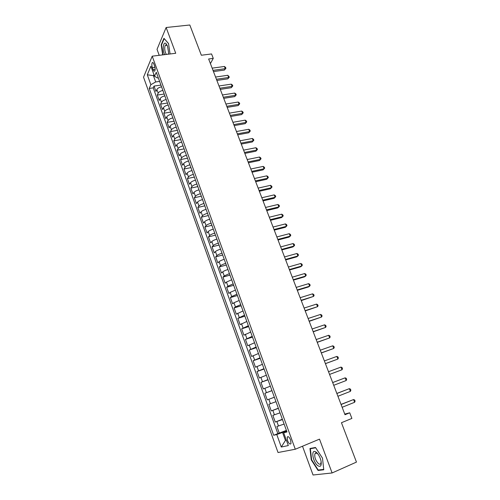 <?xml version="1.0" encoding="UTF-8"?>
<svg xmlns="http://www.w3.org/2000/svg" width="500" height="500" viewBox="0 0 500 500"><rect width="100%" height="100%" fill="white"/><g stroke="black" fill="none" stroke-linecap="round" stroke-linejoin="round"><path stroke-width="0.75" d="M315.781 452.931L315.819 453.294M290.631 440.025C289.294 437.025 288.156 436.056 287.225 437.106L287.575 440.7C288.906 443.7 290.038 444.675 290.981 443.625L290.631 440.025M302.506 446.231L313.05 475L332.1 472.962L356.463 462.094L341.45 422.719L351.887 418.419L349.725 412.8L344.756 414.081M143.537 77.206L278.031 452.525L295.294 449.237L152.213 56.175L143.537 77.206M152.213 56.175L175.731 53.275L166.131 27.506L157.025 49.344L159.213 55.312M166.131 27.506L189.812 25L201.344 55.244L211.562 53.944L213.269 58.381L208.644 58.981L345 414.725L349.725 412.8M161.556 86.825C159.219 87.325 157.656 88.219 156.862 89.519L155.975 91.463L154.031 86.081L160.925 85.094M162.875 90.45C160.538 90.95 158.969 91.844 158.169 93.131L157.275 95.069L164.181 94.038M157.275 95.069L159.231 100.487L160.138 98.575C160.938 97.3 162.512 96.406 164.856 95.9M168.175 105.031C165.825 105.55 164.244 106.438 163.431 107.688L162.506 109.562L160.538 104.113L167.45 103.038M171.513 114.219C169.163 114.75 167.575 115.631 166.744 116.856L165.806 118.7L163.825 113.212L170.738 112.094M174.869 123.462C172.519 124.006 170.919 124.881 170.081 126.088L169.119 127.888L167.125 122.369L174.05 121.206M178.25 132.769C175.894 133.319 174.288 134.188 173.438 135.375L172.456 137.137L170.456 131.581L177.381 130.375M181.656 142.131C179.294 142.694 177.681 143.562 176.819 144.719L175.819 146.444L173.8 140.856L180.738 139.6M185.081 151.55C182.712 152.131 181.094 152.988 180.219 154.125L179.2 155.812L177.169 150.188L184.106 148.887M188.525 161.038C186.156 161.625 184.525 162.481 183.637 163.594L182.6 165.238L180.556 159.575L187.506 158.225M191.994 170.581C189.619 171.181 187.981 172.031 187.081 173.119L186.025 174.725L183.969 169.025L190.919 167.631M195.481 180.188C193.106 180.8 191.462 181.644 190.544 182.706L189.469 184.275L187.4 178.538L194.356 177.094M198.994 189.856C196.619 190.481 194.963 191.319 194.031 192.356L192.938 193.881L190.85 188.106L197.819 186.612M202.531 199.581C200.15 200.225 198.487 201.056 197.544 202.069L196.425 203.55L194.331 197.744L201.3 196.2M206.094 209.381C203.7 210.031 202.031 210.856 201.075 211.844L199.938 213.281L197.825 207.438L204.806 205.844M209.675 219.237C207.281 219.906 205.6 220.719 204.631 221.681L203.475 223.081L201.35 217.194L208.331 215.55M213.281 229.156C210.881 229.838 209.194 230.65 208.212 231.581L207.031 232.938L204.894 227.019L211.881 225.319M216.906 239.144C214.506 239.838 212.812 240.644 211.812 241.55L210.613 242.862L208.463 236.9L215.456 235.15M220.562 249.2C218.156 249.906 216.45 250.7 215.438 251.581L214.219 252.85L212.05 246.85L219.05 245.05M224.237 259.319C221.831 260.044 220.113 260.831 219.088 261.681L217.844 262.906L215.662 256.863L222.675 255.012M227.938 269.506C225.531 270.244 223.806 271.025 222.763 271.85L221.494 273.025L219.3 266.944L226.319 265.038M231.669 279.762L226.462 282.081L225.175 283.212L222.963 277.094L229.981 275.131M235.419 290.081L230.188 292.381L228.875 293.469L226.65 287.306L233.675 285.287M239.194 300.475L233.931 302.756L232.6 303.788L230.362 297.587L237.387 295.512M242.994 310.938L236.35 314.181L234.094 307.938L241.131 305.806M246.825 321.469L240.125 324.644L237.856 318.356L244.894 316.169M250.675 332.075L243.925 335.175L241.644 328.85L248.688 326.6M254.556 342.75L247.75 345.775L245.45 339.406L252.5 337.1M258.463 353.5L251.6 356.45L249.288 350.037L256.344 347.675M262.394 364.325L255.481 367.2L253.15 360.744L260.212 358.312M266.356 375.219L259.387 378.019L257.038 371.519L264.106 369.031M270.344 386.194L263.319 388.913L260.956 382.369L268.025 379.819M274.356 397.238L267.275 399.881L264.894 393.288L271.969 390.675M267.275 399.881L274.35 397.231M275.969 401.681L268.869 404.288L271.262 410.925L278.344 408.206M280.025 412.837L272.863 415.363L275.275 422.044L282.356 419.263M152.356 67.656L153.088 69.669C153.656 71.087 154.2 71.537 154.731 71.013C155.306 69.875 155.269 68.231 154.619 66.087L153.881 64.062C153.319 62.656 152.775 62.206 152.256 62.725C151.675 63.869 151.713 65.512 152.356 67.656L154.956 67.319M286.725 431.281L283.688 432.788L286.975 431.969L156.275 72.287L154.531 76.275L157.463 77.981L158.3 77.862M283.688 432.788L288.319 445.569L281.281 447.019L276.775 434.506L273.694 435.275L149.213 88.45L150.856 84.688L147.3 74.794L150.894 66.219L154.531 76.275M154.031 86.081L153.231 87.869L277.831 433.612L286.406 430.394M284.106 424.069L276.887 426.512L279.312 433.244M282.469 419.569L275.275 422.044M278.4 408.363L271.262 410.925M264.894 393.288L271.944 390.6M260.956 382.369L267.944 379.6M257.038 371.519L263.975 368.675M253.15 360.744L260.031 357.819M249.288 350.037L256.112 347.044M245.45 339.406L252.225 336.337M241.644 328.85L248.363 325.706M237.856 318.356L244.525 315.144M234.094 307.938L235.438 306.919L240.712 304.65M230.362 297.587L231.681 296.525L236.925 294.231M226.65 287.306L227.95 286.194L233.162 283.881M222.963 277.094L224.237 275.931L229.425 273.6M219.3 266.944L220.556 265.738C221.588 264.9 223.306 264.113 225.719 263.387M215.662 256.863L216.894 255.613C217.913 254.744 219.625 253.95 222.031 253.238M212.05 246.85L213.263 245.556C214.262 244.656 215.963 243.856 218.369 243.156M208.463 236.9L209.65 235.562C210.637 234.638 212.331 233.831 214.725 233.144M204.894 227.019L206.062 225.631C207.037 224.681 208.719 223.869 211.112 223.2M201.35 217.194L202.494 215.769C203.456 214.794 205.131 213.975 207.519 213.312M197.825 207.438L198.95 205.969C199.9 204.969 201.569 204.144 203.95 203.494M194.331 197.744L195.431 196.231C196.369 195.206 198.025 194.375 200.406 193.738M190.85 188.106L191.938 186.556C192.856 185.506 194.506 184.669 196.887 184.044M187.4 178.538L188.463 176.944C189.369 175.869 191.012 175.025 193.388 174.412M183.969 169.025L185.012 167.394C185.906 166.294 187.537 165.444 189.906 164.844M180.556 159.575L181.581 157.906C182.463 156.775 184.088 155.925 186.456 155.338M177.169 150.188L178.175 148.475C179.044 147.325 180.656 146.463 183.019 145.894M173.8 140.856L174.788 139.106C175.644 137.931 177.25 137.062 179.613 136.506M170.456 131.581L171.425 129.794C172.269 128.6 173.863 127.725 176.219 127.175M167.125 122.369L168.081 120.544C168.912 119.325 170.5 118.444 172.85 117.906M163.825 113.212L164.756 111.35C165.575 110.106 167.156 109.219 169.506 108.7M160.538 104.113L161.45 102.212C162.262 100.944 163.837 100.056 166.181 99.544M154.262 75.531L153.406 75.644L155.688 81.956L150.856 84.688M159.588 81.406L155.688 81.956M332.1 472.962L319.5 439.137L295.294 449.237M210.406 63.594L213.269 58.381M153.894 74.513L153.406 75.644L147.3 74.794M286.325 440.069L285.438 440.431L286.381 440.219M286.569 430.85L282.556 432.456L285.438 440.431L281.281 447.019M153.231 87.869L149.213 88.45M277.831 433.612L273.694 435.275M276.775 434.506L282.556 432.456M170.056 53.975L168.525 43.513L163.944 38.306L161.181 44.844L162.675 54.887M323.769 469.794L322.5 458.169L315.5 447.481L309.969 448.5L311.256 459.862L318.062 470.469L323.769 469.794M161.588 44.8L161.181 44.844M319.375 469.894L318.062 470.469M311.613 459.712L311.256 459.862M213.469 71.575L224.45 70.05L225.256 68.675L213.006 70.369M224.406 66.475L225.594 67.387L225.931 68.269L225.256 68.675L224.406 66.475L212.156 68.15M225.931 68.269L224.45 70.05M168.412 54.175L168.55 52.337L167.519 46.238L166.369 44.044C163.719 40.388 162.05 48.25 164.237 53.75L164.606 54.644M167.275 45.631L165.463 45.056C164.462 46.825 164.469 49.387 165.487 52.744L166.369 54.431M162.975 54.85L161.506 44.981L164.188 38.65L168.538 43.594M316.238 452.225L315.4 451.706C310.75 449.281 312.913 462.106 317.725 465.631C320.613 467.369 321.712 465.794 321.012 460.906C320.05 457.05 318.456 454.156 316.238 452.225M318.075 454.2L316.669 453.088L314.919 453.681C314.325 457.106 315.494 460.425 318.431 463.625C319.562 464.469 320.369 464.412 320.869 463.45L321.119 461.444M315.844 453.281L315.812 452.931M323.719 469.375L318.219 470.031L311.619 459.756L310.369 448.744L315.688 447.769M311.706 448.181L310.369 448.744M216.869 80.444L227.856 78.844L228.681 77.494L216.419 79.269M227.825 75.281L229.35 77.069L228.681 77.494L227.825 75.281L215.562 77.038M229.35 77.069L227.856 78.844M220.287 89.369L231.281 87.7L232.119 86.369L219.85 88.219M231.256 84.144L232.438 85.037L232.781 85.925L232.119 86.369L231.256 84.144L218.988 85.975M232.781 85.925L231.281 87.7M223.731 98.344L234.731 96.6L235.581 95.3L223.3 97.231M234.719 93.062L235.894 93.944L236.244 94.838L235.581 95.3L234.719 93.062L222.438 94.975M236.244 94.838L234.731 96.6M227.194 107.375L238.206 105.562L239.069 104.281L226.775 106.3M238.194 102.031L239.375 102.9L239.719 103.8L239.069 104.281L238.194 102.031L225.906 104.025M239.719 103.8L238.206 105.562M230.675 116.469L241.694 114.581L242.575 113.325L230.275 115.419M241.694 111.056L242.869 111.919L243.219 112.819L242.575 113.325L241.694 111.056L229.4 113.131M243.219 112.819L241.694 114.581M234.181 125.612L245.212 123.65L246.1 122.419L233.794 124.6M245.219 120.138L246.394 120.988L246.744 121.9L246.1 122.419L245.219 120.138L232.913 122.3M246.744 121.9L245.212 123.65M237.712 134.819L248.744 132.775L249.65 131.569L237.338 133.837M248.762 129.275L249.931 130.113L250.287 131.031L249.65 131.569L248.762 129.275L236.45 131.525M250.287 131.031L248.744 132.775M241.262 144.081L252.3 141.962L253.219 140.781L240.9 143.138M252.325 138.475L253.5 139.3L253.856 140.219L253.219 140.781L252.325 138.475L240.006 140.806M253.856 140.219L252.3 141.962M244.831 153.4L255.881 151.206L256.819 150.05L244.481 152.487M255.912 147.725L257.081 148.544L257.444 149.469L256.819 150.05L255.912 147.725L243.588 150.144M257.444 149.469L255.881 151.206M248.425 162.775L259.488 160.506L260.431 159.375L248.094 161.906M259.525 157.037L260.694 157.844L261.056 158.775L260.431 159.375L259.525 157.037L247.188 159.544M261.056 158.775L259.488 160.506M252.044 172.219L263.113 169.862L264.075 168.762L251.725 171.381M263.163 166.412L264.325 167.2L264.688 168.137L264.075 168.762L263.163 166.412L250.812 169.006M264.688 168.137L263.113 169.862M255.688 181.713L266.756 179.281L267.738 178.206L255.381 180.912M266.819 175.837L267.981 176.619L268.344 177.562L267.738 178.206L266.819 175.837L254.462 178.525M268.344 177.562L266.756 179.281M259.35 191.275L270.431 188.762L271.419 187.712L259.056 190.512M270.5 185.331L271.656 186.094L272.025 187.044L271.419 187.712L270.5 185.331L258.137 188.106M263.038 200.894L274.125 198.3L275.131 197.281L262.762 200.169M274.2 194.881L275.363 195.631L275.731 196.588L275.131 197.281L274.2 194.881L261.831 197.75M266.75 210.575L277.838 207.9L278.863 206.906L266.488 209.887M277.925 204.494L279.088 205.231L279.456 206.194L278.863 206.906L277.925 204.494L265.55 207.456M270.487 220.325L281.581 217.556L282.619 216.594L270.238 219.675M281.681 214.169L282.831 214.894L283.212 215.863L282.619 216.594L281.681 214.169L269.294 217.219M274.244 230.131L285.35 227.281L286.4 226.344L274.012 229.519M285.456 223.9L286.606 224.613L286.988 225.588L286.4 226.344L285.456 223.9L273.062 227.05M278.031 240L289.137 237.062L290.206 236.156L277.812 239.431M289.256 233.7L290.406 234.4L290.788 235.381L290.206 236.156L289.256 233.7L276.856 236.95M281.837 249.938L292.95 246.912L294.037 246.038L281.631 249.406M293.081 243.562L294.225 244.25L294.613 245.238L294.037 246.038L293.081 243.562L280.675 246.906M285.669 259.938L296.794 256.825L297.894 255.981L285.481 259.45M296.925 253.487L298.075 254.163L298.456 255.156L297.894 255.981L296.925 253.487L284.519 256.931M289.531 270.006L300.656 266.8L301.775 265.988L289.356 269.556M300.8 263.481L301.944 264.137L302.331 265.138L301.775 265.988L300.8 263.481L288.387 267.025M293.412 280.138L304.544 276.844L305.681 276.056L293.256 279.731M304.7 273.531L305.844 274.181L306.231 275.188L305.681 276.056L304.7 273.531L292.281 277.181M297.325 290.338L308.463 286.95L309.613 286.2L297.181 289.975M308.625 283.656L309.762 284.288L310.156 285.3L309.613 286.2L308.625 283.656L296.2 287.406M301.256 300.606L313.569 296.4L301.137 300.281M312.575 293.844L313.712 294.462L314.106 295.481L313.569 296.4L312.575 293.844L300.144 297.7M305.219 310.944L317.556 306.675L305.113 310.663M316.556 304.1L317.688 304.7L318.087 305.731L317.556 306.675L316.556 304.1L304.119 308.062M309.206 321.344L321.562 317.019L309.119 321.112M320.556 314.425L321.688 315.012L322.088 316.044L321.562 317.019L320.556 314.425L308.113 318.494M313.225 331.819L325.6 327.425L313.15 331.631M324.588 324.819L325.712 325.387L326.119 326.431L325.6 327.425L324.588 324.819L312.137 328.994M317.262 342.362L329.663 337.906L317.206 342.219M328.644 335.281L329.769 335.838L330.175 336.887L329.663 337.906L328.644 335.281L316.194 339.562M321.331 352.975L333.756 348.456L321.294 352.881M332.731 345.812L333.85 346.35L334.263 347.406L333.756 348.456L332.731 345.812L320.269 350.206M325.431 363.663L337.875 359.075L325.406 363.612M336.844 356.413L337.956 356.938L338.369 358L337.875 359.075L336.844 356.413L324.375 360.925M329.55 374.425L342.019 369.769L329.55 374.419M340.981 367.088L342.094 367.6L342.512 368.669L342.019 369.769L340.981 367.088L328.512 371.712M332.675 382.575L345.15 377.837L346.194 380.531L333.719 385.3M332.663 382.544L345.15 377.837L346.262 378.331L346.675 379.406L346.194 380.531M336.869 393.506L349.344 388.656L350.4 391.369L337.919 396.256M336.838 393.431L349.344 388.656L350.45 389.131L350.875 390.219L350.4 391.369M341.087 404.519L353.569 399.55L354.631 402.281L342.15 407.281M341.037 404.394L353.569 399.55L354.675 400.006L355.094 401.1L354.631 402.281M158.169 93.131L156.862 89.519M278.5 426.069L276.881 421.581M274.45 414.862L272.838 410.4M270.431 403.738L268.831 399.306M266.438 392.681L264.844 388.281M262.469 381.706L260.887 377.337M258.525 370.8L256.956 366.463M254.613 359.975L253.056 355.662M250.725 349.219L249.181 344.938M246.869 338.537L245.331 334.288M243.031 327.931L241.506 323.706M239.225 317.387L237.706 313.194M235.438 306.919L233.931 302.756M231.681 296.525L230.188 292.381M227.95 286.194L226.462 282.081M224.237 275.931L222.763 271.85M220.556 265.738L219.088 261.681M216.894 255.613L215.438 251.581M213.263 245.556L211.812 241.55M209.65 235.562L208.212 231.581M206.062 225.631L204.631 221.681M202.494 215.769L201.075 211.844M198.95 205.969L197.544 202.069M195.431 196.231L194.031 192.356M191.938 186.556L190.544 182.706M188.463 176.944L187.081 173.119M185.012 167.394L183.637 163.594M181.581 157.906L180.219 154.125M178.175 148.475L176.819 144.719M174.788 139.106L173.438 135.375M171.425 129.794L170.081 126.088M168.081 120.544L166.744 116.856M164.756 111.35L163.431 107.688M161.45 102.212L160.138 98.575M155.137 69.4L153.088 69.669M288.256 436.688L287.225 437.106M153.006 62.631L152.256 62.725M167.106 45.4L166.369 44.044M166.619 44.925L165.463 45.056M316.669 453.088L315.4 451.706M316.919 452.825L314.919 453.681"/></g></svg>
